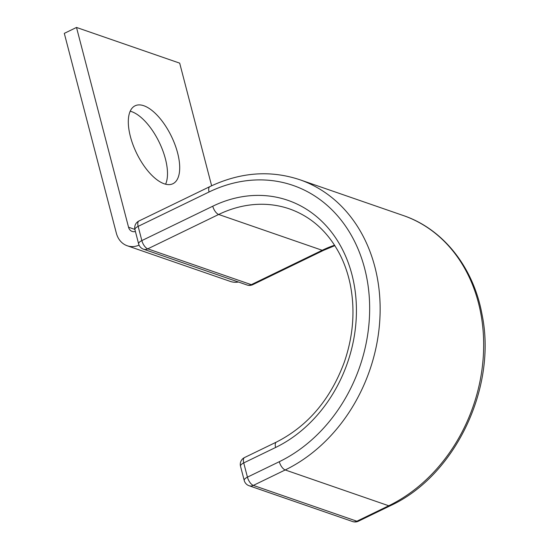 <?xml version="1.0" encoding="UTF-8"?>
<svg xmlns="http://www.w3.org/2000/svg" width="549" height="549" viewBox="0 0 549 549"><rect width="100%" height="100%" fill="white"/><g stroke="black" fill="none" stroke-linecap="round" stroke-linejoin="round"><path stroke-width="0.82" d="M177.602 152.917A43.316 19.345 64.1 0 0 135.109 105.785A43.316 19.345 64.1 0 0 130.408 136.598A43.316 19.345 64.1 0 0 172.901 183.73A43.316 19.345 64.1 0 0 177.602 152.917M130.209 111.214A43.316 19.345 -115.9 0 1 165.4 158.833A43.316 19.345 -115.9 0 1 165.599 184.217M139.082 245.163A22.729 18.577 -70.9 0 1 127.21 245.753A22.729 18.577 -70.9 0 1 116.34 233.14L64.302 33.365L76.503 27.45L128.541 227.224A7.576 6.19 -70.9 0 0 132.165 231.431A7.576 6.19 -70.9 0 0 135.404 231.486M76.503 27.45L179.688 63.142L211.633 185.768M127.21 245.753L230.395 281.445A22.729 18.577 -70.9 0 0 238.417 282.014M128.541 227.224L134.869 229.413M334.581 245.204A126.277 103.185 -70.9 0 0 322.194 250.289L251.284 284.663A7.576 3.383 64.1 0 0 252.814 284.65L323.718 250.275A7.576 3.383 64.1 0 1 322.194 250.289L218.667 214.474L147.756 248.848L251.284 284.663A7.576 6.19 109.1 0 1 247.029 284.993L143.502 249.184A7.576 6.19 109.1 0 0 147.756 248.848A7.576 3.383 64.1 0 1 141.848 240.592A7.576 2.759 165.4 0 0 138.643 243.928A7.576 7.576 0 0 0 143.502 249.184M212.758 206.218A7.576 3.383 64.1 0 0 218.667 214.474A126.277 103.185 -70.9 0 1 289.591 208.936C311.173 216.615 327.883 231.671 339.707 254.105C344.539 263.513 348.073 273.738 350.317 284.773C355.285 310.254 353.268 336.098 344.25 362.306C330.409 399.514 307.797 426.106 276.422 442.082A7.576 3.383 -115.9 0 0 275.605 447.476A133.853 109.375 -70.9 0 0 351.943 274.603A133.853 109.375 -70.9 0 0 212.758 206.218L141.848 240.592L138.149 226.366A7.576 2.759 165.4 0 0 134.944 229.708L138.643 243.928M138.966 220.979A7.576 3.383 64.1 0 0 138.149 226.366L209.052 191.992A7.576 3.383 64.1 0 1 209.876 186.605L138.966 220.979A7.576 7.576 0 0 0 134.944 229.708M276.422 442.082L244.552 457.537A7.576 7.576 0 0 0 240.524 466.259L244.23 480.485A7.576 7.576 0 0 0 249.088 485.735A7.576 6.19 109.1 0 0 253.343 485.405L285.212 469.958A7.576 3.383 -115.9 0 1 279.304 461.702L247.434 477.15A7.576 3.383 64.1 0 0 253.343 485.405L356.871 521.221L388.74 505.766A157.213 128.466 -70.9 0 0 483.449 353.81A157.213 128.466 -70.9 0 0 403.234 215.51C443.256 228.967 473.567 267.438 482.043 314.556C497.257 387.711 454.97 476.113 390.27 505.759A7.576 3.383 -115.9 0 1 388.74 505.766L285.212 469.958A157.213 128.466 -70.9 0 0 379.922 317.995A157.213 128.466 -70.9 0 0 299.706 179.695C270.177 169.929 240.236 172.235 209.876 186.605M279.304 461.702A149.637 122.276 -70.9 0 0 364.646 268.447A149.637 122.276 -70.9 0 0 209.052 191.992M249.088 485.735L352.616 521.55A7.576 6.19 109.1 0 0 356.871 521.221A7.576 3.383 64.1 0 0 358.401 521.207L390.27 505.759M244.552 457.537A7.576 3.383 64.1 0 0 243.729 462.924L247.434 477.15A7.576 2.759 -14.6 0 0 244.23 480.485M275.605 447.476L243.729 462.924A7.576 2.759 -14.6 0 0 240.524 466.259M403.234 215.51L299.706 179.695M334.856 245.629L323.718 250.275M247.029 284.993A7.576 7.576 0 0 0 252.814 284.65M352.616 521.55A7.576 7.576 0 0 0 358.401 521.207"/></g></svg>
